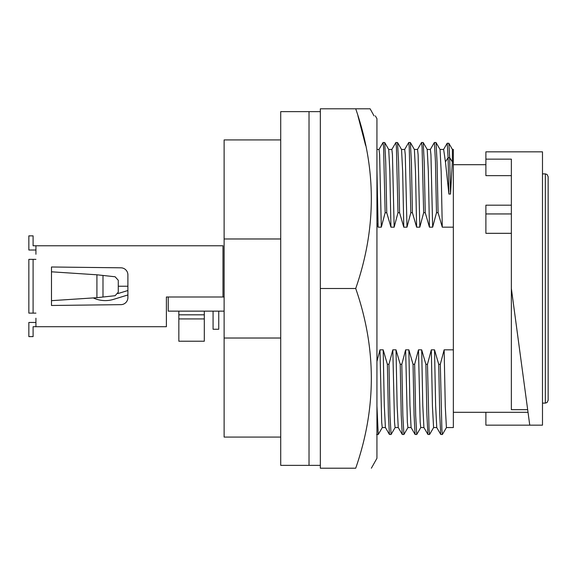 <?xml version="1.0" encoding="UTF-8"?>
<svg xmlns="http://www.w3.org/2000/svg" width="577" height="577" viewBox="0 0 577 577"><rect width="100%" height="100%" fill="white"/><g stroke="black" fill="none" stroke-linecap="round" stroke-linejoin="round"><path stroke-width="0.87" d="M224.121 296.989L168.224 296.989L168.224 311.14L224.121 311.14M113.619 299.348L127.899 294.955L113.619 299.348A28.302 28.302 0 0 1 93.258 297.92M117.996 293.556L127.899 290.512M51.49 305.478L51.49 300.667L51.49 305.478L120.91 304.656L51.49 305.478M35.925 322.456L28.85 322.456L28.85 336.607L33.098 336.607L33.098 326.705L166.385 326.705L166.385 296.989L168.224 296.989M35.925 326.705L35.925 318.215M35.925 254.255L35.925 245.766L33.098 245.766L33.098 235.863L28.85 235.863L28.85 250.014L35.925 250.014M222.989 296.989L222.989 245.766L35.925 245.766M120.91 304.656A7.075 7.075 0 0 0 127.899 297.581L127.899 274.89A7.075 7.075 0 0 0 120.91 267.815L51.49 266.992L51.49 300.667L96.914 297.682L96.914 274.796L102.995 275.453L102.995 297.018L96.914 297.682M35.925 313.123L28.85 313.123L28.85 259.354L35.925 259.354M204.308 311.14L204.308 314.818L178.841 314.818L178.841 311.14M127.899 286.235L118.278 286.235L118.278 292.186L115.119 295.705L102.995 297.018M218.741 311.14L218.741 329.251L213.079 329.251L213.079 311.14M51.49 271.803L96.914 274.796M33.098 313.123L33.098 259.354M204.308 314.818L204.308 341.223L178.841 341.223L178.841 314.818M204.308 318.922L178.841 318.922M102.995 275.453L115.119 276.772L118.278 280.285L118.278 292.186M320.336 465.372L280.718 465.372L280.718 111.628L309.02 111.628L309.02 465.372L309.02 111.628L320.336 111.628M371.364 468.207L376.94 458.297L376.94 118.703L375.338 115.869M355.713 288.5L320.336 288.5L320.336 468.207L355.713 468.207C376.529 468.207 376.529 468.207 355.713 468.207C376.529 408.314 376.529 348.414 355.713 288.5C376.529 228.607 376.529 168.708 355.713 108.793L370.117 108.793L374.047 115.869C375.764 115.869 375.764 115.869 374.047 115.869M357.942 115.869L365.623 145.498M320.336 288.5L320.336 108.793L355.713 108.793M485.892 412.31L485.892 425.17L542.488 425.17L542.488 151.83L485.892 151.83L485.892 175.653L511.359 175.653M529.758 425.17L511.359 288.5L511.359 159.144L485.892 159.144M453.349 164.69L485.892 164.69M527.666 409.663L511.359 409.663L511.359 288.5M485.892 205.181L511.359 205.181L485.892 205.181L485.892 233.317L511.359 233.317M452.354 161.885L449.692 157.687L448.848 143.276L447.197 143.233L448.091 157.687L448.906 194.06L445.43 161.885L448.091 157.687L449.692 157.687L450.507 194.06L452.354 161.885L452.411 149.457L453.349 149.443L453.349 227.165L442.278 227.165L441.16 171.326L440.056 149.493L435.988 142.497L434.344 142.541L430.327 149.486M443.525 149.544L447.197 143.233M440.027 149.443L443.641 149.443L445.43 161.885M450.507 194.06L448.906 194.06M280.718 338.021L224.121 338.021L224.121 238.979L280.718 238.979M224.121 238.979L224.121 139.93L280.718 139.93M280.718 437.07L224.121 437.07L224.121 338.021M446.468 427.514L442.408 434.503L441.888 429.764L440.316 364.275L444.139 349.835L445.285 406.597L446.418 427.557L453.349 427.557L453.349 227.165M442.408 434.503L440.756 434.459L439.739 414.928L438.715 364.275L440.316 364.275M438.715 364.275L434.524 349.835L435.635 405.689L436.746 427.514L440.756 434.459M436.767 427.557L433.587 427.557L432.447 406.583L431.307 349.835L434.524 349.835M444.139 349.835L453.349 349.835M411.098 427.557L407.917 427.557L407.348 422.198L405.638 349.835L408.855 349.835L413.045 364.275L414.647 364.275L418.476 349.835L421.686 349.835L425.876 364.275L427.478 364.275L429.05 429.742L429.577 434.503L433.637 427.514M407.968 427.514L403.907 434.503L402.861 415.75L401.808 364.275L405.638 349.835M403.907 434.503L402.256 434.459L401.231 414.87L400.214 364.275L401.808 364.275M402.256 434.459L398.245 427.514L397.127 405.595L396.017 349.835L400.214 364.275M376.94 169.35L378.108 227.165L376.94 222.91M376.94 149.443L379.046 149.443L379.616 154.795L381.318 227.165L378.108 227.165M436.039 142.541L437.063 162.144L438.087 212.725L436.486 212.725L432.656 227.165L429.439 227.165L425.249 212.725L423.648 212.725L419.825 227.165L416.608 227.165L412.418 212.725L410.817 212.725L406.987 227.165L403.777 227.165L399.58 212.725L397.979 212.725L394.156 227.165L390.939 227.165L386.749 212.725L385.147 212.725L381.318 227.165M385.147 212.725L383.575 147.272L383.056 142.497L378.995 149.486M386.749 212.725L385.724 162.144L384.708 142.541L383.056 142.497M382.299 427.514L378.238 434.503L376.94 405.862M376.94 361.476L379.969 349.835L383.186 349.835L387.376 364.275L388.977 364.275L392.807 349.835L396.017 349.835M390.939 227.165L389.828 171.326L388.718 149.493L384.708 142.541M385.436 427.557L382.248 427.557L381.678 422.205L379.969 349.835M394.156 227.165L392.447 154.773L391.877 149.443L388.689 149.443M395.137 427.514L391.069 434.503L389.425 434.459L385.407 427.514L384.296 405.638L383.186 349.835M397.979 212.725L396.413 147.272L395.887 142.497L391.826 149.486M389.425 434.459L388.4 414.87L387.376 364.275M399.58 212.725L398.563 162.144L397.539 142.541L395.887 142.497M391.069 434.503L390.023 415.75L388.977 364.275M403.777 227.165L402.659 171.326L401.549 149.493L397.539 142.541M398.267 427.557L395.079 427.557L394.517 422.205L392.807 349.835M406.987 227.165L405.278 154.773L404.708 149.443L401.527 149.443M410.817 212.725L409.244 147.265L408.725 142.497L404.657 149.486M412.418 212.725L411.394 162.072L410.37 142.533L408.725 142.497M416.608 227.165L415.498 171.311L414.387 149.486L410.37 142.533M419.825 227.165L418.116 154.773L417.546 149.443L414.358 149.443M420.799 427.514L416.738 434.503L415.087 434.459L411.076 427.514L409.966 405.638L408.855 349.835M423.648 212.725L422.083 147.272L421.556 142.497L417.496 149.486M415.087 434.459L414.07 414.87L413.045 364.275M425.249 212.725L424.225 162.137L423.208 142.541L421.556 142.497M416.738 434.503L415.692 415.743L414.647 364.275M429.439 227.165L428.329 171.319L427.218 149.486L423.208 142.541M423.936 427.557L420.748 427.557L420.179 422.205L418.476 349.835M432.656 227.165L430.947 154.773L430.377 149.443L427.196 149.443M429.577 434.503L427.925 434.459L423.907 427.514L422.797 405.638L421.686 349.835M436.486 212.725L435.433 161.271L434.387 142.497M427.925 434.459L426.901 414.87L425.876 364.275M431.307 349.835L427.478 364.275M438.087 212.725L442.278 227.165M545.323 173.886L545.323 403.114L547.046 402.522L548.15 400.287L548.15 176.713L547.046 174.478L545.323 173.886L542.488 173.886M485.892 213.944L511.359 213.944M542.488 403.114L545.323 403.114M453.349 412.31L528.027 412.31M448.848 143.276L452.418 149.45M376.637 434.503L378.238 434.503"/></g></svg>
